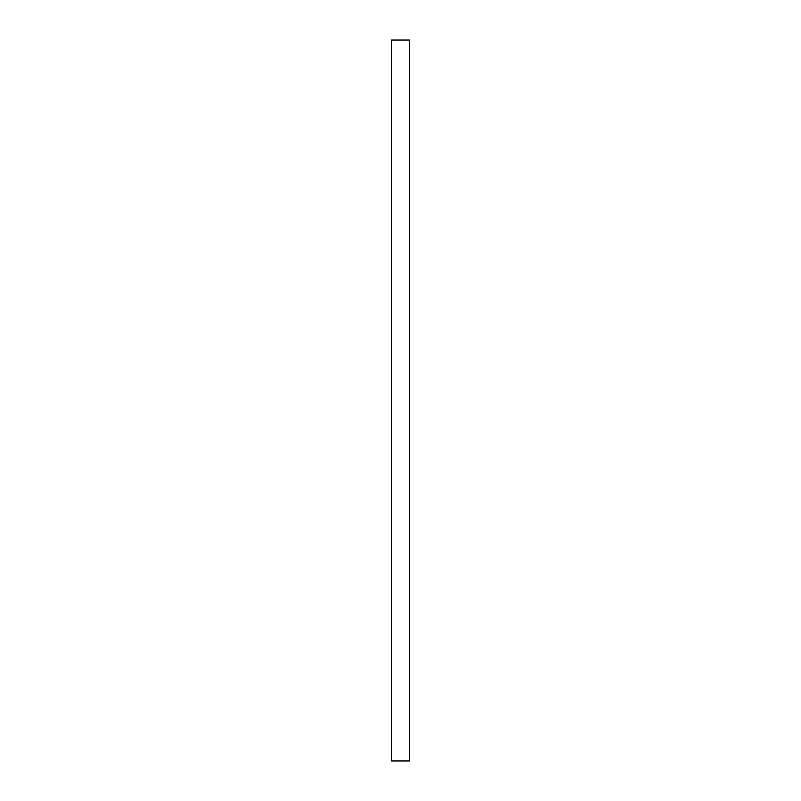 <?xml version="1.0" encoding="UTF-8"?>
<svg xmlns="http://www.w3.org/2000/svg" width="801" height="801" viewBox="0 0 801 801"><rect width="100%" height="100%" fill="white"/><g stroke="black" fill="none" stroke-linecap="round" stroke-linejoin="round"><path stroke-width="0.6" stroke-dasharray="4 3" d="M391.489 40.05L391.489 760.95L409.511 760.95L409.511 40.05L391.489 40.05L409.511 40.05L409.511 760.95L391.489 760.95L391.489 40.05"/><path stroke-width="1.2" d="M409.511 760.95L409.511 40.05L409.511 760.95L391.489 760.95L391.489 40.05L409.511 40.05L391.489 40.05L391.489 760.95L409.511 760.95"/></g></svg>
